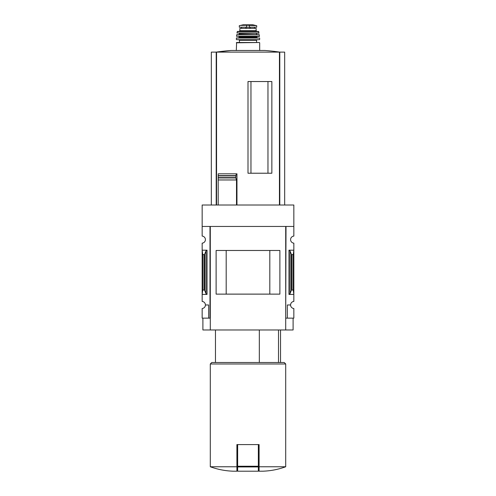 <?xml version="1.0" encoding="UTF-8"?>
<svg xmlns="http://www.w3.org/2000/svg" width="496" height="496" viewBox="0 0 496 496"><rect width="100%" height="100%" fill="white"/><g stroke="black" fill="none" stroke-linecap="round" stroke-linejoin="round"><path stroke-width="0.74" d="M285.708 318.141L286.006 226.455L293.843 226.455L293.843 205.015L202.157 205.015L202.157 236.084A3.546 3.546 0 0 1 205.412 239.618A3.546 3.546 0 0 1 202.157 243.158L202.157 301.444A3.546 3.546 0 0 1 205.412 304.984L208.661 304.984L208.661 318.141L210.292 318.141M293.843 226.455L293.843 236.084A3.546 3.546 0 0 0 290.588 239.618A3.546 3.546 0 0 0 293.843 243.158L293.843 301.444A3.546 3.546 0 0 0 290.588 304.984A3.546 3.546 0 0 0 293.843 308.518L293.843 318.141L287.339 318.141L287.339 304.984L290.588 304.984M208.661 318.141L202.157 318.141L202.157 308.518A3.546 3.546 0 0 0 205.412 304.984M278.498 362.508L278.498 329.976M267.964 173.222L267.964 81.536M250.957 173.222L250.957 81.536M284.673 205.015L284.673 52.117L211.327 52.117L211.327 205.015M218.203 205.015L218.203 177.934L218.203 179.967L236.505 179.967L235.736 177.624L236.232 173.823L236.964 173.823L236.964 205.015M235.774 177.934L218.203 177.934L218.203 173.823L218.203 175.634L235.767 175.634M248 173.222L271.858 173.222L271.858 81.536L248 81.536L248 173.222M236.505 205.015L236.505 179.967M236.908 466.761L210.292 466.761C217.694 469.458 225.339 470.933 233.213 471.2L236.908 471.2L236.908 444.583L237.646 444.583L237.646 471.2L258.354 471.2L258.354 466.941L237.646 466.941M207.037 250.195L202.157 250.195L202.746 254.597L204.03 254.597L204.699 254.101L205.976 250.982L207.037 250.195L207.037 294.407L202.157 294.407L202.746 290.005L202.746 254.597M207.037 294.407L205.976 293.613L204.699 290.495L204.03 290.005L202.746 290.005M209.994 318.141L209.994 226.455L202.157 226.455M286.006 318.141L287.339 318.141M290.024 293.613L291.301 290.495L291.97 290.005L293.254 290.005L293.843 294.407L288.963 294.407L290.024 293.613L290.024 250.982L288.963 250.195L293.843 250.195L293.254 254.597L291.97 254.597L291.301 254.101L290.024 250.982M293.254 290.005L293.254 254.597M293.105 318.141L293.105 329.976L202.895 329.976L202.895 318.141M210.292 329.976L210.292 226.455L285.708 226.455L285.708 329.976M279.88 294.128L216.12 294.128L216.12 250.474L279.88 250.474L279.88 294.128M269.812 294.116L269.812 250.486L226.188 250.486L226.188 294.116L269.812 294.116M285.708 466.761L259.092 466.761L259.092 471.2L262.787 471.2C270.661 470.933 278.306 469.458 285.708 466.761L285.708 363.983L210.292 363.983L210.292 466.761M259.092 466.761L259.092 444.583L237.646 444.583M210.292 363.983L211.767 362.508L284.233 362.508L285.708 363.983M259.327 362.508L259.327 329.976M258.354 444.583L258.354 466.941M218.203 173.823L236.232 173.823M279.794 205.015L279.794 52.117A221.824 221.824 0 0 0 264.976 50.48L231.024 50.48A221.824 221.824 0 0 0 216.194 52.117L231.024 50.48M216.206 205.015L216.206 52.117M246.555 25.24L256.686 25.656L256.686 27.199L239.314 27.199L239.314 25.656L240.405 25.439L246.555 25.24L246.555 27.199M239.128 31.415L239.866 30.678L239.866 28.384L256.134 28.384L256.134 30.678L256.872 31.415M236.319 50.48L236.611 42.507L259.389 42.507L256.575 42.507L256.575 40.288L257.17 39.699L238.83 39.699L257.17 39.699M239.425 42.507L239.425 40.288L256.575 40.288M238.83 39.699L239.425 40.288M236.617 39.699L259.383 39.699M236.356 38.062L259.644 38.062L236.499 37.925L236.319 39.401M238.979 36.444L239.277 37.181L238.533 37.925L257.467 37.925L256.723 37.181L257.021 36.444M236.474 36.282L259.377 36.444L259.21 34.67L236.79 34.67L236.474 36.282L259.526 36.282M243.561 33.189L239.277 33.189L239.277 34.67M239.277 33.189L252.439 33.189M236.927 33.015L258.931 33.189L258.509 31.415L237.491 31.415L236.927 33.015L259.073 33.015M279.446 205.015L279.446 52.117M216.554 205.015L216.554 52.117M204.03 290.005L204.03 254.597M288.963 294.407L288.963 250.195M291.97 290.005L291.97 254.597M291.301 290.495L291.301 254.101M205.976 293.613L205.976 250.982M204.699 290.495L204.699 254.101M258.354 466.246L237.646 466.246M218.203 177.624L235.736 177.624M218.203 175.906L235.736 175.906M249.445 25.24L249.445 27.199M236.319 42.805L259.389 42.507M239.277 37.181L256.723 37.181M239.277 36.741L256.723 36.741M236.642 34.801L259.358 34.801M239.568 34.373L256.723 34.67M239.568 33.486L256.723 33.189M237.206 31.651L258.794 31.651M239.866 30.678L256.134 30.678M250.096 27.199L250.096 28.384M249.86 27.199L249.86 28.384M245.904 27.199L245.904 28.384M246.14 27.199L246.14 28.384M255.595 25.439L252.917 24.806L243.083 24.806L240.405 25.439M280.531 362.508L280.531 329.976M215.469 362.508L215.469 329.976M259.681 50.48L259.681 42.805M259.681 39.401L259.644 38.062M256.432 34.373L256.432 33.486M241.552 27.199L241.552 28.384M254.448 27.199L254.448 28.384M252.917 24.806L243.121 24.8L252.662 24.998"/></g></svg>
